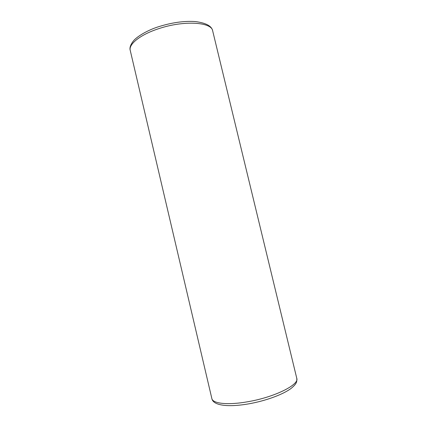 <?xml version="1.0" encoding="UTF-8"?>
<svg xmlns="http://www.w3.org/2000/svg" width="427" height="427" viewBox="0 0 427 427"><rect width="100%" height="100%" fill="white"/><g stroke="black" fill="none" stroke-linecap="round" stroke-linejoin="round"><path stroke-width="0.64" d="M130.256 50.482C128.383 44.216 140.392 34.512 159.074 28.561C184.053 20.192 211.712 22.049 212.667 30.851C211.755 26.047 206.011 22.951 195.433 21.563C184.357 20.811 172.214 22.482 159.009 26.586C147.31 30.173 136.779 36.733 133.454 40.901C130.475 44.739 129.408 47.936 130.256 50.482L211.851 398.54C213.057 405.57 227.917 407.454 248.647 403.867C265.562 400.9 282.978 394.548 291.097 388.405C297.043 383.547 296.952 381.653 296.77 378.311C299.535 384.684 274.47 397.27 247.671 401.759C227.762 405.33 212.614 403.584 211.851 398.54M212.667 30.851L296.77 378.311"/></g></svg>
